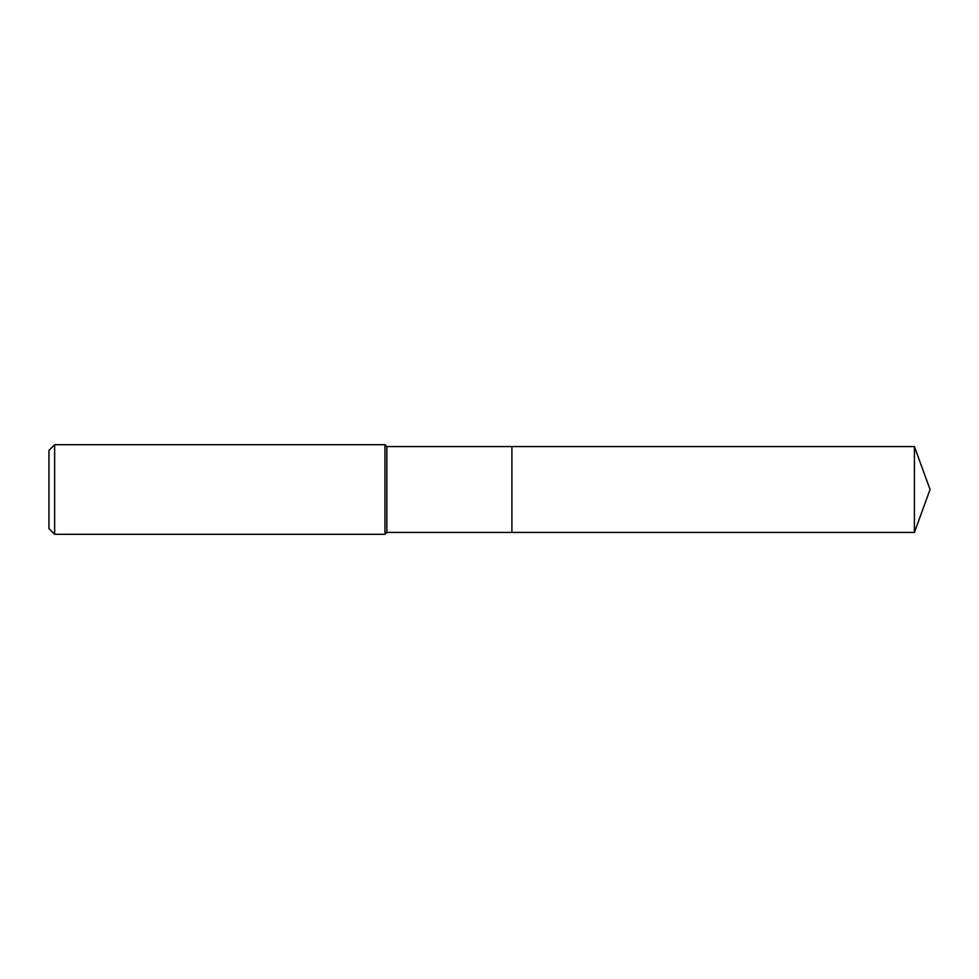 <?xml version="1.0" encoding="UTF-8"?>
<svg xmlns="http://www.w3.org/2000/svg" width="979" height="979" viewBox="0 0 979 979"><rect width="100%" height="100%" fill="white"/><g stroke="black" fill="none" stroke-linecap="round" stroke-linejoin="round"><path stroke-width="1.47" d="M914.423 446.571L511.907 446.571L511.907 532.429L511.907 446.571L386.827 446.571L386.827 532.429L914.423 532.429L930.05 489.5L914.423 446.571L914.423 532.429M386.827 446.571L384.967 444.699L384.967 534.301L386.827 532.429M54.64 534.301L48.95 528.611L48.95 450.389L54.64 444.699L54.64 534.301L384.967 534.301M54.64 444.699L384.967 444.699"/></g></svg>
